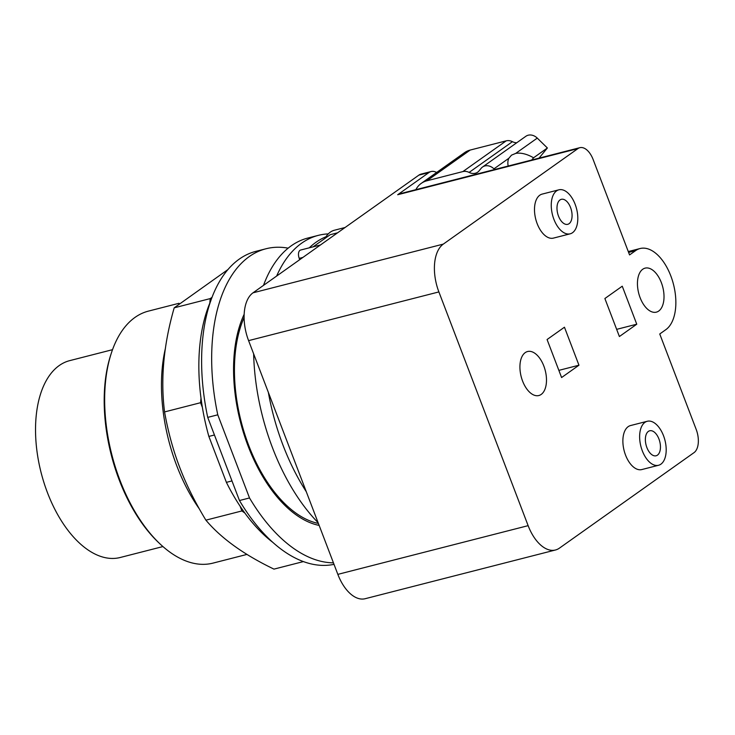 <?xml version="1.0" encoding="UTF-8"?>
<svg xmlns="http://www.w3.org/2000/svg" width="735" height="735" viewBox="0 0 735 735"><rect width="100%" height="100%" fill="white"/><g stroke="black" fill="none" stroke-linecap="round" stroke-linejoin="round"><path stroke-width="1.1" d="M112.519 349.676L69.779 360.619A101.614 55.538 75.6 0 0 47.49 492.753A101.614 55.538 75.6 0 0 120.182 557.507L162.922 546.564M179.028 303.279L148.461 311.107A130.067 71.093 75.6 0 0 111.325 353.158L110.746 354.922A128.009 69.963 75.6 0 0 119.226 479.983A128.009 69.963 75.6 0 0 158.852 542.816L160.202 544.084A130.067 71.093 75.6 0 0 212.975 563.12L247.024 554.401M111.325 353.158A130.067 71.093 75.6 0 0 119.934 480.24A130.067 71.093 75.6 0 0 160.202 544.084M228.071 269.469L174.195 307.827C163.639 344.412 160.423 379.113 164.557 411.931C168.15 432.005 173.212 450.509 179.744 467.451C186.166 484.42 194.876 501.987 205.892 520.159C221.235 538.36 243.937 554.677 273.971 569.12L303.362 561.595M272.639 542.228A151.768 82.954 75.6 0 1 244.884 513.076L241.916 510.935L205.892 520.159M241.916 510.935L240.115 506.222A151.768 82.954 -104.4 0 0 244.884 513.076M231.984 480.92L226.398 482.353L208.859 436.425A151.768 82.954 75.6 0 1 202.382 407.429L200.581 402.706L164.557 411.931M200.581 402.706L201.004 398.168A151.768 82.954 -104.4 0 0 202.382 407.429M201.004 398.168A151.768 82.954 75.6 0 1 209.806 303.142L210.219 298.603L174.195 307.827M210.219 298.603L212.093 297.28M226.398 482.353A151.768 82.954 75.6 0 0 240.115 506.222M209.806 303.142A151.768 82.954 -104.4 0 1 210.826 300.753M208.859 436.425L214.445 435.001M239.463 500.526L207.72 417.388L217.771 414.816L249.514 497.953L239.463 500.526A161.314 88.172 75.6 0 0 334.021 564.342M288.166 248.164A161.314 88.172 75.6 0 0 266.006 248.761L255.955 251.333A161.314 88.172 75.6 0 0 207.72 417.388M249.514 497.953A161.314 88.172 75.6 0 0 333.442 562.835M266.006 248.761A161.314 88.172 75.6 0 0 217.771 414.816M319.146 525.406A123.893 67.721 -104.4 0 1 248.118 446.117A123.893 67.721 -104.4 0 1 244.176 314.249M508.179 166.036A26.331 14.728 -140.5 0 1 508.85 158.273L511.514 155.149L515.704 153.404A26.331 14.728 -140.5 0 1 533.564 157.786L531.736 160.01M533.564 157.786L547.382 147.983L539.021 158.144M547.382 147.983L537.267 138.106A10.327 8.462 -125.4 0 0 525.856 136.287L482.528 167.029A10.327 8.462 -125.4 0 0 481.177 168.297L479.027 170.906A10.327 8.462 54.6 0 1 477.667 172.174A10.327 8.462 54.6 0 1 469.105 172.422A10.327 8.462 -125.4 0 0 462.885 171.577L426.87 180.801A24.779 20.304 -125.4 0 0 421.238 183.392A24.779 20.304 -125.4 0 0 415.872 189.667M657.448 455.149A12.908 7.056 -104.4 0 1 656.116 455.773A12.908 7.056 -104.4 0 1 646.442 446.301A12.908 7.056 -104.4 0 1 648.38 431.399A12.908 7.056 -104.4 0 1 649.712 430.774A12.908 7.056 -104.4 0 1 659.378 440.247A12.908 7.056 -104.4 0 1 657.448 455.149M569.065 223.697A12.908 7.056 -104.4 0 1 567.732 224.322A12.908 7.056 -104.4 0 1 558.058 214.85A12.908 7.056 -104.4 0 1 559.996 199.948A12.908 7.056 -104.4 0 1 561.329 199.314A12.908 7.056 -104.4 0 1 570.994 208.786A12.908 7.056 -104.4 0 1 569.065 223.697M516.751 142.755A10.327 8.462 54.6 0 1 512.433 141.68A10.327 8.462 -125.4 0 0 506.213 140.844L470.198 150.059A24.779 20.304 -125.4 0 0 464.566 152.65L421.238 183.392M494.627 169.509L493.948 168.848A10.327 8.462 -125.4 0 0 482.528 167.029M644.926 422.368A22.711 12.412 75.6 0 0 641.536 448.607A22.711 12.412 75.6 0 0 658.542 465.273A22.711 12.412 75.6 0 0 660.894 464.18A22.711 12.412 75.6 0 0 664.293 437.941A22.711 12.412 75.6 0 0 647.278 421.274A22.711 12.412 75.6 0 0 644.926 422.368M556.551 190.916A22.711 12.412 75.6 0 0 553.152 217.156A22.711 12.412 75.6 0 0 570.158 233.822A22.711 12.412 75.6 0 0 572.51 232.719A22.711 12.412 75.6 0 0 575.909 206.489A22.711 12.412 75.6 0 0 558.894 189.814A22.711 12.412 75.6 0 0 556.551 190.916M635.637 250.617A42.952 23.474 -104.4 0 1 640.084 248.531A42.952 23.474 -104.4 0 1 672.259 280.053A42.952 23.474 -104.4 0 1 665.827 329.666L659.745 333.984L696.174 429.378A18.586 10.161 -104.4 0 1 694.024 452.641L559.418 548.145A38.202 20.883 -104.4 0 1 555.467 549.991A38.202 20.883 -104.4 0 1 528.134 525.654L438.887 291.924A38.202 20.883 -104.4 0 1 443.315 244.103L577.921 148.599A18.586 10.161 -104.4 0 1 579.841 147.689A18.586 10.161 -104.4 0 1 593.136 159.532L629.564 254.926L635.637 250.617L628.6 252.417M541.19 394.429A22.711 12.412 -104.4 0 1 538.838 395.531A22.711 12.412 -104.4 0 1 521.822 378.865A22.711 12.412 -104.4 0 1 525.222 352.625A22.711 12.412 -104.4 0 1 527.574 351.523A22.711 12.412 -104.4 0 1 544.589 368.198A22.711 12.412 -104.4 0 1 541.19 394.429M658.716 311.043A22.711 12.412 -104.4 0 1 656.364 312.145A22.711 12.412 -104.4 0 1 639.349 295.479A22.711 12.412 -104.4 0 1 642.748 269.24A22.711 12.412 -104.4 0 1 645.1 268.137A22.711 12.412 -104.4 0 1 662.116 284.812A22.711 12.412 -104.4 0 1 658.716 311.043M658.542 465.273L641.793 469.564A22.711 12.412 -104.4 0 1 624.778 452.898A22.711 12.412 -104.4 0 1 628.177 426.658A22.711 12.412 -104.4 0 1 630.529 425.556L647.278 421.274M570.158 233.822L553.409 238.112A22.711 12.412 -104.4 0 1 536.394 221.446A22.711 12.412 -104.4 0 1 539.793 195.207A22.711 12.412 -104.4 0 1 542.145 194.104L558.894 189.814M244.112 317.511A121.826 66.591 75.6 0 0 248.752 445.52A121.826 66.591 75.6 0 0 318.402 523.449M578.959 365.212L561.595 377.542L547.079 339.533L564.452 327.213L578.959 365.212L558.857 370.366M636.758 324.208L619.394 336.529L604.877 298.52L622.251 286.2L636.758 324.208L616.656 329.353M579.841 147.689L399.601 193.838A18.586 10.161 75.6 0 0 397.681 194.738L428.937 172.55A20.644 11.282 -104.4 0 1 431.077 171.549A20.644 11.282 -104.4 0 1 436.627 172.477M431.077 171.549L421.026 174.121A20.644 11.282 75.6 0 0 418.895 175.123L253.015 292.815A38.202 20.883 75.6 0 0 248.595 340.636L337.843 574.366A38.202 20.883 75.6 0 0 365.166 598.713L555.467 549.991M325.09 238.324A39.231 21.444 -104.4 0 1 330.3 232.15A39.231 21.444 -104.4 0 1 334.351 230.248L345.064 227.501M337.585 232.811L330.199 234.704L313.073 246.859M320.46 244.966L300.633 250.038A6.404 3.5 75.6 0 0 299.228 258.362L299.733 259.675M253.639 353.866A161.314 88.172 75.6 0 0 272.51 447.808A161.314 88.172 75.6 0 0 318.136 522.75M328.279 233.886A161.314 88.172 75.6 0 0 318.356 235.356L307.882 238.039A161.314 88.172 75.6 0 0 263.498 285.373M318.356 235.356A161.314 88.172 75.6 0 0 276.645 276.048M268.358 392.398A161.314 88.172 75.6 0 0 282.975 445.125A161.314 88.172 75.6 0 0 306.274 491.697M309.26 247.833A158.521 86.647 -104.4 0 1 315.839 242.375A158.521 86.647 -104.4 0 1 326.018 236.743M299.117 260.107A158.521 86.647 -104.4 0 1 299.614 259.372M165.458 348.169A130.067 71.093 75.6 0 0 176.74 465.696A130.067 71.093 75.6 0 0 199.24 508.776M515.704 153.404L537.267 138.106M426.87 180.801L470.198 150.059M462.885 171.577L506.213 140.844M469.105 172.422L512.433 141.68M493.948 168.848L508.85 158.273M397.681 194.738L577.921 148.599M418.895 175.123L428.937 172.55M253.015 292.815L443.315 244.103M248.595 340.636L438.887 291.924M337.843 574.366L528.134 525.654M302.903 257.425L299.228 258.362M628.278 251.554L640.084 248.531"/></g></svg>
